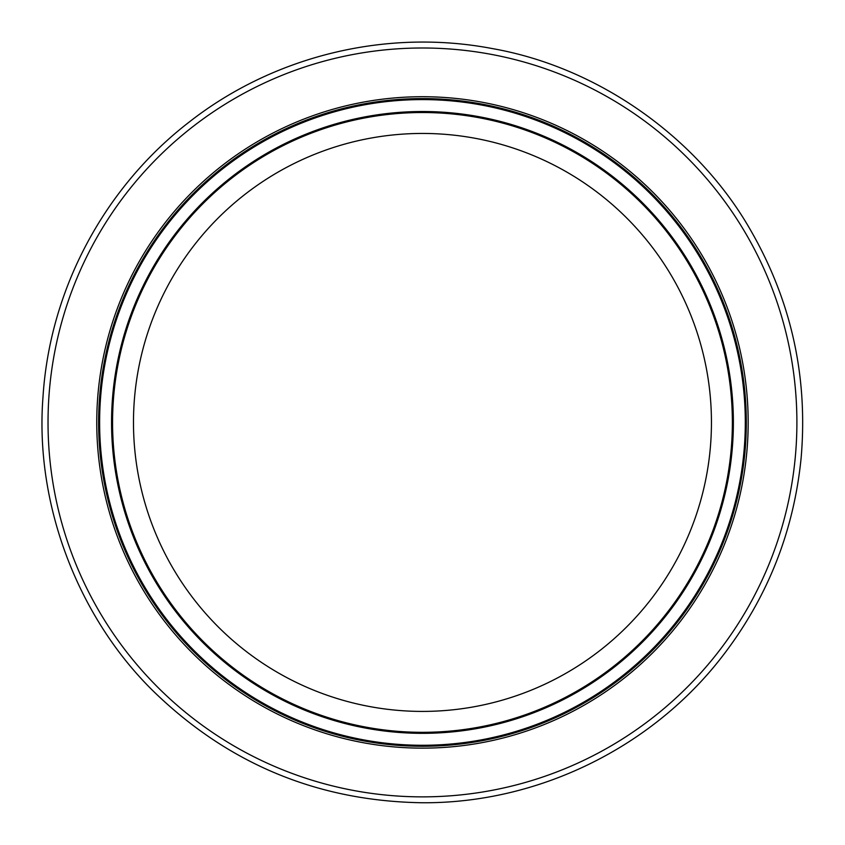 <?xml version="1.0" encoding="UTF-8"?>
<svg xmlns="http://www.w3.org/2000/svg" width="845" height="845" viewBox="0 0 845 845"><rect width="100%" height="100%" fill="white"/><g stroke="black" fill="none" stroke-linecap="round" stroke-linejoin="round"><path stroke-width="1.27" d="M422.468 746.272A323.846 323.846 0 0 0 702.924 260.503A323.846 323.846 0 0 0 142.002 260.503A323.846 323.846 0 0 0 422.468 746.272M422.468 732.33A309.904 309.904 0 0 0 690.851 267.474A309.904 309.904 0 0 0 154.086 267.474A309.904 309.904 0 0 0 422.468 732.33A309.904 309.904 0 0 0 690.851 267.474A309.904 309.904 0 0 0 154.086 267.474A309.904 309.904 0 0 0 422.468 732.33M422.468 733.333A310.897 310.897 0 0 0 691.717 266.978A310.897 310.897 0 0 0 153.22 266.978A310.897 310.897 0 0 0 422.468 733.333M422.468 745.279A322.853 322.853 0 0 1 142.868 261.01A322.853 322.853 0 0 1 702.058 261.01A322.853 322.853 0 0 1 422.468 745.279M422.468 796.867A374.441 374.441 0 0 0 746.737 235.216A374.441 374.441 0 0 0 98.189 235.216A374.441 374.441 0 0 0 422.468 796.867M422.468 748.142A325.716 325.716 0 0 0 704.54 259.573A325.716 325.716 0 0 0 140.386 259.573A325.716 325.716 0 0 0 422.468 748.142M422.468 711.416A288.99 288.99 0 0 0 672.736 277.942A288.99 288.99 0 0 0 172.19 277.942A288.99 288.99 0 0 0 422.468 711.416M422.468 802.75C538.254 803.468 652.572 747.455 722.971 655.53C767.714 597.161 793.761 531.399 801.102 458.222C808.2 376.352 791.11 299.89 749.821 228.837C697.558 138.115 599.063 67.368 492.498 48.609C385.901 28.202 273.252 56.256 189.364 121.923C104.896 186.84 49.718 288.979 42.968 397.298C34.634 505.183 78.669 618.181 153.536 691.358C228.435 764.081 318.079 801.218 422.468 802.75"/></g></svg>

